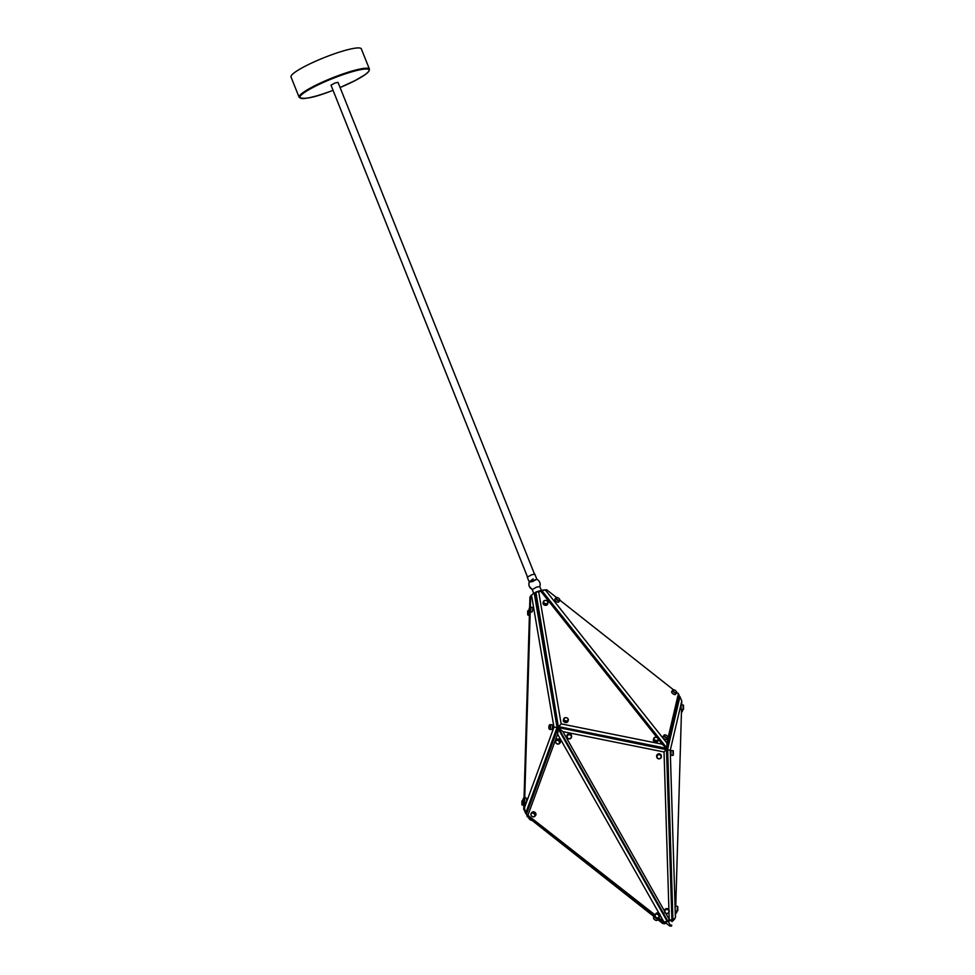 <?xml version="1.0" encoding="UTF-8"?>
<svg xmlns="http://www.w3.org/2000/svg" width="975" height="975" viewBox="0 0 975 975"><rect width="100%" height="100%" fill="white"/><g stroke="black" fill="none" stroke-linecap="round" stroke-linejoin="round"><path stroke-width="1.46" d="M653.762 738.428L653.396 739.659A2.364 1.804 16.6 0 0 657.93 741.024L658.296 739.781A2.364 1.804 -163.4 0 1 653.762 738.428A2.364 1.804 -163.4 0 1 658.296 739.781M657.747 740.037A2.06 1.572 16.6 0 0 654.432 737.795A2.06 1.572 16.6 0 0 657.747 740.037M656.943 737.514L540.772 591.228L538.712 591.886L561.149 723.877L662.257 744.205L658.357 739.294M563.757 718.819L563.379 720.05A2.364 1.804 16.6 0 0 567.913 721.402L568.291 720.172A2.364 1.804 -163.4 0 1 563.757 718.819A2.364 1.804 -163.4 0 1 568.291 720.172M543.441 601.587L543.063 602.818A2.364 1.804 16.6 0 0 547.597 604.171L547.974 602.94A2.364 1.804 -163.4 0 1 543.441 601.587A2.364 1.804 -163.4 0 1 547.974 602.94M547.414 603.196A2.06 1.572 16.6 0 0 544.111 600.953A2.06 1.572 16.6 0 0 547.414 603.196M564.428 718.185A2.06 1.572 16.6 0 0 567.73 720.428A2.06 1.572 16.6 0 0 564.428 718.185M662.257 744.205L666.449 748.312L558.76 726.655L561.149 723.877M666.863 743.023L666.985 748.178L541.576 590.253L546.731 589.814L545.378 590.046L666.863 743.023L678.393 693.676L679.27 695.626L666.169 749.239L558.48 727.569L535.872 592.044L538.712 591.886M540.772 591.228L541.04 590.399L666.449 748.312L671.897 920.01M545.378 590.046L541.259 590.667M672.36 920.01L673.323 919.937M681.659 704.937L681.769 701.037L670.239 750.384L675.407 917.707L672.933 920.01L667.656 749.227L679.941 696.674L679.027 696.662M670.239 750.384L666.157 749.251M671.848 921.57L674.688 919.011L672.055 921.594M675.578 913.185A2.364 0.804 -83.9 0 0 675.821 913.319A2.364 0.804 -83.9 0 0 676.126 913.197A2.364 0.804 -83.9 0 0 676.869 911.003M677.052 911.003A2.06 0.695 96.1 0 1 676.406 912.941A2.06 0.695 96.1 0 1 676.272 913.027M681.44 712.42A2.364 0.804 -83.9 0 0 681.635 712.311A2.364 0.804 -83.9 0 0 682.415 709.666M682.598 709.666A2.06 0.695 96.1 0 1 681.915 712.055A2.06 0.695 96.1 0 1 681.781 712.14M665.718 922.862L669.606 925.933L671.726 925.738M669.606 925.933L671.129 926.189M668.119 921.29L670.776 925.982L671.592 925.019M667.838 921.095L664.987 923.41L658.04 917.926M654.968 915.513L526.463 814.137L655.042 914.903M665.157 923.288L666.217 923.252M526.512 814.174L655.127 916.22M657.321 917.963L664.755 923.825L662.817 923.544L656.687 918.718A2.364 1.085 -142.8 0 1 655.09 917.451L527.109 816.489L526.488 813.467M658.588 917.707L663.841 921.802L660.099 915.196A2.364 1.926 -138.9 0 0 656.138 913.417L655.371 914.294A2.364 1.926 41.1 0 1 658.929 917.414A2.364 1.926 41.1 0 1 655.371 914.294M664.987 923.41L663.817 921.826M658.478 915.086A2.06 1.67 -138.9 0 0 655.59 916.89A2.06 1.67 -138.9 0 0 658.478 915.086M658.929 917.414L659.709 916.524A2.364 1.926 -138.9 0 0 660.099 915.196M659.124 913.465L557.602 734.138L528.097 814.759M526.463 814.137L557.895 728.264L667.363 921.643L663.841 921.802M557.602 734.138L558.468 727.557L666.193 749.604L664.036 751.981L562.928 731.64L664.45 911.003A2.364 2.291 174.1 0 0 664.487 911.235M559.455 743.547L560.223 742.67A2.364 1.926 -138.9 0 0 556.652 739.55L555.884 740.439A2.364 1.926 41.1 0 1 559.455 743.547A2.364 1.926 41.1 0 1 555.884 740.439M534.812 816.343L535.592 815.466A2.364 1.926 -138.9 0 0 532.021 812.358L531.253 813.235A2.364 1.926 41.1 0 1 534.812 816.343A2.364 1.926 41.1 0 1 531.253 813.235M534.361 814.027A2.06 1.67 -138.9 0 0 531.472 815.831A2.06 1.67 -138.9 0 0 534.361 814.027M558.992 741.232A2.06 1.67 -138.9 0 0 556.116 743.023A2.06 1.67 -138.9 0 0 558.992 741.232M655.09 917.451L656.687 918.718M654.664 915.927L653.579 917.353A2.364 1.085 37.2 0 0 653.518 917.987A2.364 1.085 37.2 0 0 656.199 920.363A2.364 1.085 37.2 0 0 656.748 920.449A2.364 1.085 37.2 0 0 657.357 920.205L658.43 918.791M656.577 920.437A2.06 0.938 -142.8 0 1 656.419 920.449A2.06 0.938 -142.8 0 1 655.943 920.376A2.06 0.938 -142.8 0 1 653.603 918.316A2.06 0.938 -142.8 0 1 653.579 918.158M528.852 817.854A2.364 1.085 37.2 0 0 528.852 817.879A2.364 1.085 37.2 0 0 531.546 820.255A2.364 1.085 37.2 0 0 531.984 820.328M531.911 820.328A2.06 0.938 -142.8 0 1 531.765 820.341A2.06 0.938 -142.8 0 1 531.278 820.267A2.06 0.938 -142.8 0 1 528.938 818.196A2.06 0.938 -142.8 0 1 528.913 818.049M681.769 701.037L679.941 696.674M671.458 919.998L672.933 920.01L675.407 917.707L675.602 911.003M677.723 910.687L677.101 909.2L677.735 906.604L677.82 910.431L677.735 906.604M677.393 906.275L675.407 906.275L675.114 908.2M675.175 910.162L675.395 911.003L677.393 911.003M675.748 906.275L681.525 709.666M683.17 704.937L681.184 704.937L681.172 709.666L683.158 709.678L683.17 704.937L683.499 709.349L683.499 705.266M672.982 750.628L670.995 750.628L670.983 755.357L672.982 755.369L672.982 750.628L673.311 755.04L673.323 750.957M667.973 921.326L669.155 919.315L671.47 920.388L667.973 921.326L558.504 727.947L562.928 731.64M669.203 919.303L668.984 912.368M665.828 913.417L669.155 919.315M669.179 910.747A2.364 2.291 174.1 0 0 666.181 908.651A2.364 2.291 174.1 0 0 664.45 911.003M669.203 910.979A2.364 2.291 -5.9 0 1 667.18 913.624A2.364 2.291 -5.9 0 1 664.511 911.601A2.364 2.291 -5.9 0 1 666.559 909.09A2.364 2.291 -5.9 0 1 669.203 910.979M668.911 911.101A2.06 1.999 174.1 0 0 666.547 909.468A2.06 1.999 174.1 0 0 664.84 911.759A2.06 1.999 174.1 0 0 667.205 913.404A2.06 1.999 174.1 0 0 668.911 911.101M668.911 909.76L664.036 751.981M566.853 736.527A2.364 2.291 -5.9 0 1 568.888 733.87A2.364 2.291 -5.9 0 1 571.557 736.04M656.675 756.832L656.626 756.332A2.364 2.291 -5.9 0 1 659.697 753.894A2.364 2.291 -5.9 0 1 661.33 755.844L661.391 756.344A2.364 2.291 -5.9 0 1 658.308 758.769A2.364 2.291 -5.9 0 1 657.26 755.089A2.364 2.291 -5.9 0 1 661.391 756.344M660.587 757.977A2.06 1.999 174.1 0 0 660.404 755.162A2.06 1.999 174.1 0 0 657.491 755.357A2.06 1.999 174.1 0 0 657.686 758.172A2.06 1.999 174.1 0 0 660.587 757.977M566.914 737.027A2.364 2.291 -5.9 0 1 568.937 734.382A2.364 2.291 -5.9 0 1 571.594 736.405A2.364 2.291 -5.9 0 1 569.546 738.916A2.364 2.291 -5.9 0 1 566.914 737.027M571.289 736.393A2.06 1.999 174.1 0 0 568.925 734.76A2.06 1.999 174.1 0 0 567.218 737.051A2.06 1.999 174.1 0 0 569.583 738.697A2.06 1.999 174.1 0 0 571.289 736.393M539.748 586.572L536.469 587.145L532.277 589.558M532.228 589.351A5.679 5.509 -149.6 0 1 529.291 586.255A5.679 5.509 30.4 0 1 529.315 582.075L536.847 579.187L532.582 581.539L529.315 582.075M539.772 586.511A5.679 5.509 -149.6 0 0 539.76 582.416A5.679 5.509 30.4 0 0 536.823 579.321M529.291 582.209L527.28 577.163L531.546 574.811L534.824 574.141L536.847 579.187M524.599 802.547L524.452 807.824L553.958 727.192L557.066 727.435L534.178 592.824L530.668 595.896L534.178 592.824L535.458 592.958M530.668 595.896L530.339 607.145M530.205 611.886L524.745 797.794M553.958 727.192L531.521 595.201M549.644 724.9A2.364 0.804 96.1 0 1 549.79 724.73A2.364 0.804 96.1 0 1 550.095 724.608L551.972 724.803A2.364 0.804 96.1 0 1 552.435 727.825A2.364 0.804 96.1 0 1 551.472 729.507L549.595 729.312A2.364 0.804 96.1 0 1 549.327 729.117A2.364 0.804 96.1 0 1 549.217 728.934M523.721 798.025A2.364 0.804 96.1 0 1 523.867 797.867A2.364 0.804 96.1 0 1 524.172 797.733L526.049 797.94A2.364 0.804 96.1 0 1 526.512 800.95A2.364 0.804 96.1 0 1 525.549 802.644L523.673 802.437A2.364 0.804 96.1 0 1 523.392 802.254A2.364 0.804 96.1 0 1 523.295 802.059M529.852 607.425A2.364 0.804 96.1 0 1 529.998 607.267A2.364 0.804 96.1 0 1 530.303 607.133L532.179 607.34A2.364 0.804 96.1 0 1 532.728 609.643A2.364 0.804 96.1 0 1 531.668 612.044L529.791 611.837A2.364 0.804 96.1 0 1 529.523 611.654A2.364 0.804 96.1 0 1 529.425 611.459M530.303 607.133A2.364 0.804 96.1 0 1 530.851 609.436A2.364 0.804 96.1 0 1 529.791 611.837M529.059 609.497A2.06 0.695 -83.9 0 0 529.303 611.337A2.06 0.695 -83.9 0 0 530.461 609.412A2.06 0.695 -83.9 0 0 529.717 607.523A2.06 0.695 -83.9 0 0 529.059 609.497M524.172 797.733A2.364 0.804 96.1 0 1 524.623 800.755A2.364 0.804 96.1 0 1 523.673 802.437M523.014 799.476A2.06 0.695 -83.9 0 0 523.185 801.938A2.06 0.695 -83.9 0 0 524.258 800.633A2.06 0.695 -83.9 0 0 524.258 798.574A2.06 0.695 -83.9 0 0 523.587 798.123A2.06 0.695 -83.9 0 0 523.014 799.476M550.095 724.608A2.364 0.804 96.1 0 1 550.558 727.618A2.364 0.804 96.1 0 1 549.595 729.312M548.937 726.351A2.06 0.695 -83.9 0 0 549.108 728.812A2.06 0.695 -83.9 0 0 550.18 727.508A2.06 0.695 -83.9 0 0 550.18 725.449A2.06 0.695 -83.9 0 0 549.51 724.986A2.06 0.695 -83.9 0 0 548.937 726.351M524.452 807.824L525.635 813.321L526.732 813.443M558.468 727.594L557.066 727.435L525.635 813.321M678.393 693.676L676.65 692.311A2.364 1.085 -142.8 0 1 676.577 692.932A2.364 1.085 -142.8 0 1 673.957 692.299A2.364 1.085 -142.8 0 1 672.811 690.068A2.364 1.085 -142.8 0 1 673.42 689.837A2.364 1.085 -142.8 0 1 673.591 689.837M673.518 689.837L559.882 600.186M556.433 597.468L546.731 589.814M676.577 692.932L675.504 694.358A2.364 1.085 -142.8 0 1 672.872 693.713A2.364 1.085 -142.8 0 1 671.738 691.494L672.811 690.068M667.912 737.149A2.364 1.085 -142.8 0 1 667.973 737.319A2.364 1.085 -142.8 0 1 667.899 737.965L666.815 739.379A2.364 1.085 -142.8 0 1 664.194 738.745A2.364 1.085 -142.8 0 1 663.049 736.515L664.133 735.101A2.364 1.085 -142.8 0 1 664.731 734.858A2.364 1.085 -142.8 0 1 664.913 734.87M559.784 599.735A2.364 1.085 -142.8 0 1 559.845 599.905A2.364 1.085 -142.8 0 1 559.772 600.551L558.687 601.977A2.364 1.085 -142.8 0 1 556.993 601.916A2.364 1.085 -142.8 0 1 555.067 600.247A2.364 1.085 -142.8 0 1 554.921 599.113L556.006 597.687A2.364 1.085 -142.8 0 1 556.603 597.456A2.364 1.085 -142.8 0 1 556.786 597.468M667.899 737.965A2.364 1.085 -142.8 0 1 665.267 737.319A2.364 1.085 -142.8 0 1 664.133 735.101M666.827 735.625A2.06 0.938 37.2 0 0 665.06 734.858A2.06 0.938 37.2 0 0 665.535 737.003A2.06 0.938 37.2 0 0 667.29 737.77A2.06 0.938 37.2 0 0 667.875 737.003A2.06 0.938 37.2 0 0 666.827 735.625M559.772 600.551A2.364 1.085 -142.8 0 1 558.066 600.49A2.364 1.085 -142.8 0 1 556.152 598.821A2.364 1.085 -142.8 0 1 556.006 597.687M559.565 599.162A2.06 0.938 37.2 0 0 556.932 597.456A2.06 0.938 37.2 0 0 556.542 598.65A2.06 0.938 37.2 0 0 558.663 600.283A2.06 0.938 37.2 0 0 559.76 599.588A2.06 0.938 37.2 0 0 559.565 599.162M675.504 690.592A2.06 0.938 37.2 0 0 673.749 689.837A2.06 0.938 37.2 0 0 674.213 691.97A2.06 0.938 37.2 0 0 675.98 692.737A2.06 0.938 37.2 0 0 676.565 691.97A2.06 0.938 37.2 0 0 675.504 690.592M535.421 592.971L539.114 613.653L535.324 593.044L535.872 592.044L541.04 590.399M527.536 577.054L330.988 85.178L334.937 82.997L338.02 82.363L534.568 574.251M299.118 97.268L291.013 76.964A37.867 5.667 -21.8 0 1 330.513 55.185A37.867 5.667 -21.8 0 1 361.323 48.872L369.44 69.164A37.867 5.667 -21.8 0 0 338.63 75.477A37.867 5.667 -21.8 0 0 299.118 97.268C303.359 99.718 313.731 97.756 330.208 91.394A37.257 5.582 158.2 0 0 333.048 90.334L330.208 91.394A37.257 5.582 158.2 0 1 300.105 96.415A37.257 5.582 158.2 0 1 338.776 76.16A37.257 5.582 158.2 0 1 369.147 70.176A37.257 5.582 158.2 0 1 340.08 87.518L355.217 80.523L365.418 74.478L368.903 71.321L369.44 69.164M529.632 607.608L529.937 597.163L530.656 596.286M523.904 802.462L523.709 809.104L525.562 812.992M524.05 797.745L529.51 611.642M528.06 615.225L528.072 610.521L528.06 615.225L530.083 615.237M522.405 800.585L522.405 805.143M522.027 804.923L522.295 800.512M526.707 813.467L525.549 813.467M539.114 613.653L558.468 727.557M535.665 592.898L539.114 613.165M533.691 593.214L532.204 589.485L529.193 586.292L528.877 583.732L529.51 581.673L533.154 578.833M541.771 591.52L539.76 586.475M527.67 614.664L527.67 611.081M521.893 804.655L521.893 801.072M524.306 805.228L521.991 804.899M530.095 610.508L528.109 610.508"/></g></svg>
